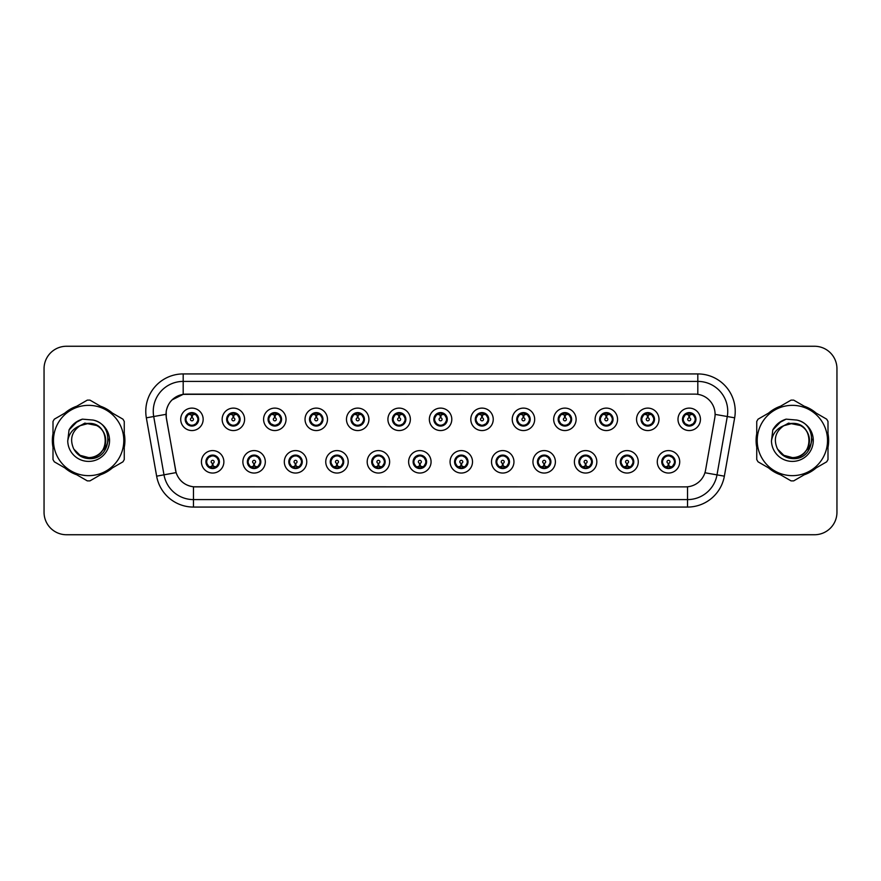 <?xml version="1.0" encoding="UTF-8"?>
<svg xmlns="http://www.w3.org/2000/svg" width="881" height="881" viewBox="0 0 881 881"><rect width="100%" height="100%" fill="white"/><g stroke="black" fill="none" stroke-linecap="round" stroke-linejoin="round"><path stroke-width="1.32" d="M265.313 461.82A11.222 11.222 0 0 1 254.091 473.042A11.222 11.222 0 0 1 242.87 461.82A11.222 11.222 0 0 1 254.091 450.598A11.222 11.222 0 0 1 265.313 461.82M247.363 461.82A6.729 6.729 0 0 0 254.091 468.549A6.729 6.729 0 0 0 260.831 461.82A6.729 6.729 0 0 0 254.091 455.092A6.729 6.729 0 0 0 247.363 461.82L249.973 466.159A5.98 5.98 0 0 1 249.973 457.481L247.429 461.82M306.753 461.82A11.222 11.222 0 0 1 295.531 473.042A11.222 11.222 0 0 1 284.31 461.82A11.222 11.222 0 0 1 295.531 450.598A11.222 11.222 0 0 1 306.753 461.82M288.803 461.82A6.729 6.729 0 0 0 295.531 468.549A6.729 6.729 0 0 0 302.271 461.82A6.729 6.729 0 0 0 295.531 455.092A6.729 6.729 0 0 0 288.803 461.82L291.413 466.159A5.98 5.98 0 0 1 291.413 457.481L288.869 461.82M348.193 461.82A11.222 11.222 0 0 1 336.971 473.042A11.222 11.222 0 0 1 325.75 461.82A11.222 11.222 0 0 1 336.971 450.598A11.222 11.222 0 0 1 348.193 461.82M330.243 461.82A6.729 6.729 0 0 0 336.971 468.549A6.729 6.729 0 0 0 343.711 461.82A6.729 6.729 0 0 0 336.971 455.092A6.729 6.729 0 0 0 330.243 461.82L332.853 466.159A5.98 5.98 0 0 1 332.853 457.481L330.309 461.82M389.633 461.82A11.222 11.222 0 0 1 378.412 473.042A11.222 11.222 0 0 1 367.19 461.82A11.222 11.222 0 0 1 378.412 450.598A11.222 11.222 0 0 1 389.633 461.82M371.683 461.82A6.729 6.729 0 0 0 378.412 468.549A6.729 6.729 0 0 0 385.151 461.82A6.729 6.729 0 0 0 378.412 455.092A6.729 6.729 0 0 0 371.683 461.82L374.293 466.159A5.98 5.98 0 0 1 374.293 457.481L371.749 461.82M431.073 461.82A11.222 11.222 0 0 1 419.852 473.042A11.222 11.222 0 0 1 408.63 461.82A11.222 11.222 0 0 1 419.852 450.598A11.222 11.222 0 0 1 431.073 461.82M413.123 461.82A6.729 6.729 0 0 0 419.852 468.549A6.729 6.729 0 0 0 426.591 461.82A6.729 6.729 0 0 0 419.852 455.092A6.729 6.729 0 0 0 413.123 461.82L415.733 466.159A5.98 5.98 0 0 1 415.733 457.481L413.189 461.82M472.513 461.82A11.222 11.222 0 0 1 461.292 473.042A11.222 11.222 0 0 1 450.07 461.82A11.222 11.222 0 0 1 461.292 450.598A11.222 11.222 0 0 1 472.513 461.82M454.563 461.82A6.729 6.729 0 0 0 461.292 468.549A6.729 6.729 0 0 0 468.031 461.82A6.729 6.729 0 0 0 461.292 455.092A6.729 6.729 0 0 0 454.563 461.82L457.173 466.159A5.98 5.98 0 0 1 457.173 457.481L454.629 461.82M513.953 461.82A11.222 11.222 0 0 1 502.732 473.042A11.222 11.222 0 0 1 491.51 461.82A11.222 11.222 0 0 1 502.732 450.598A11.222 11.222 0 0 1 513.953 461.82M496.003 461.82A6.729 6.729 0 0 0 502.732 468.549A6.729 6.729 0 0 0 509.471 461.82A6.729 6.729 0 0 0 502.732 455.092A6.729 6.729 0 0 0 496.003 461.82L498.613 466.159A5.98 5.98 0 0 1 498.613 457.481L496.069 461.82M555.393 461.82A11.222 11.222 0 0 1 544.172 473.042A11.222 11.222 0 0 1 532.95 461.82A11.222 11.222 0 0 1 544.172 450.598A11.222 11.222 0 0 1 555.393 461.82M537.443 461.82A6.729 6.729 0 0 0 544.172 468.549A6.729 6.729 0 0 0 550.911 461.82A6.729 6.729 0 0 0 544.172 455.092A6.729 6.729 0 0 0 537.443 461.82L540.053 466.159A5.98 5.98 0 0 1 540.053 457.481L537.509 461.82M596.833 461.82A11.222 11.222 0 0 1 585.612 473.042A11.222 11.222 0 0 1 574.39 461.82A11.222 11.222 0 0 1 585.612 450.598A11.222 11.222 0 0 1 596.833 461.82M578.883 461.82A6.729 6.729 0 0 0 585.612 468.549A6.729 6.729 0 0 0 592.351 461.82A6.729 6.729 0 0 0 585.612 455.092A6.729 6.729 0 0 0 578.883 461.82L581.493 466.159A5.98 5.98 0 0 1 581.493 457.481L578.949 461.82M638.273 461.82A11.222 11.222 0 0 1 627.052 473.042A11.222 11.222 0 0 1 615.841 461.82A11.222 11.222 0 0 1 627.052 450.598A11.222 11.222 0 0 1 638.273 461.82M620.323 461.82A6.729 6.729 0 0 0 627.052 468.549A6.729 6.729 0 0 0 633.791 461.82A6.729 6.729 0 0 0 627.052 455.092A6.729 6.729 0 0 0 620.323 461.82L622.933 466.159A5.98 5.98 0 0 1 622.933 457.481L620.389 461.82M679.714 461.82A11.222 11.222 0 0 1 668.492 473.042A11.222 11.222 0 0 1 657.281 461.82A11.222 11.222 0 0 1 668.492 450.598A11.222 11.222 0 0 1 679.714 461.82M661.763 461.82A6.729 6.729 0 0 0 668.492 468.549A6.729 6.729 0 0 0 675.231 461.82A6.729 6.729 0 0 0 668.492 455.092A6.729 6.729 0 0 0 661.763 461.82L664.373 466.159A5.98 5.98 0 0 1 664.373 457.481L661.829 461.82M223.873 461.82A11.222 11.222 0 0 1 212.651 473.042A11.222 11.222 0 0 1 201.43 461.82A11.222 11.222 0 0 1 212.651 450.598A11.222 11.222 0 0 1 223.873 461.82M205.923 461.82A6.729 6.729 0 0 0 212.651 468.549A6.729 6.729 0 0 0 219.391 461.82A6.729 6.729 0 0 0 212.651 455.092A6.729 6.729 0 0 0 205.923 461.82L208.533 466.159A5.98 5.98 0 0 1 208.533 457.481L205.978 461.82M244.599 419.334A11.222 11.222 0 0 1 233.377 430.556A11.222 11.222 0 0 1 222.155 419.334A11.222 11.222 0 0 1 233.377 408.112A11.222 11.222 0 0 1 244.599 419.334M226.637 419.334A6.729 6.729 0 0 0 233.377 426.063A6.729 6.729 0 0 0 240.106 419.334A6.729 6.729 0 0 0 233.377 412.594A6.729 6.729 0 0 0 226.637 419.334L229.258 423.673A5.98 5.98 0 0 1 229.258 414.984L226.703 419.345M286.039 419.334A11.222 11.222 0 0 1 274.817 430.556A11.222 11.222 0 0 1 263.595 419.334A11.222 11.222 0 0 1 274.817 408.112A11.222 11.222 0 0 1 286.039 419.334M268.077 419.334A6.729 6.729 0 0 0 274.817 426.063A6.729 6.729 0 0 0 281.546 419.334A6.729 6.729 0 0 0 274.817 412.594A6.729 6.729 0 0 0 268.077 419.334L270.698 423.673A5.98 5.98 0 0 1 270.698 414.984L268.143 419.345M327.479 419.334A11.222 11.222 0 0 1 316.257 430.556A11.222 11.222 0 0 1 305.035 419.334A11.222 11.222 0 0 1 316.257 408.112A11.222 11.222 0 0 1 327.479 419.334M309.517 419.334A6.729 6.729 0 0 0 316.257 426.063A6.729 6.729 0 0 0 322.986 419.334A6.729 6.729 0 0 0 316.257 412.594A6.729 6.729 0 0 0 309.517 419.334L312.138 423.673A5.98 5.98 0 0 1 312.138 414.984L309.583 419.345M368.919 419.334A11.222 11.222 0 0 1 357.697 430.556A11.222 11.222 0 0 1 346.475 419.334A11.222 11.222 0 0 1 357.697 408.112A11.222 11.222 0 0 1 368.919 419.334M350.957 419.334A6.729 6.729 0 0 0 357.697 426.063A6.729 6.729 0 0 0 364.426 419.334A6.729 6.729 0 0 0 357.697 412.594A6.729 6.729 0 0 0 350.957 419.334L353.578 423.673A5.98 5.98 0 0 1 353.578 414.984L351.023 419.345M410.359 419.334A11.222 11.222 0 0 1 399.137 430.556A11.222 11.222 0 0 1 387.915 419.334A11.222 11.222 0 0 1 399.137 408.112A11.222 11.222 0 0 1 410.359 419.334M392.397 419.334A6.729 6.729 0 0 0 399.137 426.063A6.729 6.729 0 0 0 405.866 419.334A6.729 6.729 0 0 0 399.137 412.594A6.729 6.729 0 0 0 392.397 419.334L395.018 423.673A5.98 5.98 0 0 1 395.018 414.984L392.463 419.345M451.799 419.334A11.222 11.222 0 0 1 440.577 430.556A11.222 11.222 0 0 1 429.355 419.334A11.222 11.222 0 0 1 440.577 408.112A11.222 11.222 0 0 1 451.799 419.334M433.837 419.334A6.729 6.729 0 0 0 440.577 426.063A6.729 6.729 0 0 0 447.306 419.334A6.729 6.729 0 0 0 440.577 412.594A6.729 6.729 0 0 0 433.837 419.334L436.458 423.673A5.98 5.98 0 0 1 436.458 414.984L433.904 419.345M493.239 419.334A11.222 11.222 0 0 1 482.017 430.556A11.222 11.222 0 0 1 470.795 419.334A11.222 11.222 0 0 1 482.017 408.112A11.222 11.222 0 0 1 493.239 419.334M475.277 419.334A6.729 6.729 0 0 0 482.017 426.063A6.729 6.729 0 0 0 488.746 419.334A6.729 6.729 0 0 0 482.017 412.594A6.729 6.729 0 0 0 475.277 419.334L477.898 423.673A5.98 5.98 0 0 1 477.898 414.984L475.344 419.345M534.679 419.334A11.222 11.222 0 0 1 523.457 430.556A11.222 11.222 0 0 1 512.235 419.334A11.222 11.222 0 0 1 523.457 408.112A11.222 11.222 0 0 1 534.679 419.334M516.729 419.334A6.729 6.729 0 0 0 523.457 426.063A6.729 6.729 0 0 0 530.186 419.334A6.729 6.729 0 0 0 523.457 412.594A6.729 6.729 0 0 0 516.729 419.334L519.338 423.673A5.98 5.98 0 0 1 519.35 414.984L516.784 419.345M576.119 419.334A11.222 11.222 0 0 1 564.897 430.556A11.222 11.222 0 0 1 553.675 419.334A11.222 11.222 0 0 1 564.897 408.112A11.222 11.222 0 0 1 576.119 419.334M558.169 419.334A6.729 6.729 0 0 0 564.897 426.063A6.729 6.729 0 0 0 571.626 419.334A6.729 6.729 0 0 0 564.897 412.594A6.729 6.729 0 0 0 558.169 419.334L560.779 423.673A5.98 5.98 0 0 1 560.79 414.984A5.98 5.98 0 0 0 558.906 419.334M617.559 419.334A11.222 11.222 0 0 1 606.337 430.556A11.222 11.222 0 0 1 595.115 419.334A11.222 11.222 0 0 1 606.337 408.112A11.222 11.222 0 0 1 617.559 419.334M599.609 419.334A6.729 6.729 0 0 0 606.337 426.063A6.729 6.729 0 0 0 613.066 419.334A6.729 6.729 0 0 0 606.337 412.594A6.729 6.729 0 0 0 599.609 419.334L602.219 423.673A5.98 5.98 0 0 1 602.23 414.984L599.664 419.345M658.999 419.334A11.222 11.222 0 0 1 647.777 430.556A11.222 11.222 0 0 1 636.556 419.334A11.222 11.222 0 0 1 647.777 408.112A11.222 11.222 0 0 1 658.999 419.334M641.049 419.334A6.729 6.729 0 0 0 647.777 426.063A6.729 6.729 0 0 0 654.506 419.334A6.729 6.729 0 0 0 647.777 412.594A6.729 6.729 0 0 0 641.049 419.334L643.659 423.673A5.98 5.98 0 0 1 643.67 414.984L641.104 419.345M700.439 419.334A11.222 11.222 0 0 1 689.217 430.556A11.222 11.222 0 0 1 677.996 419.334A11.222 11.222 0 0 1 689.217 408.112A11.222 11.222 0 0 1 700.439 419.334M682.489 419.334A6.729 6.729 0 0 0 689.217 426.063A6.729 6.729 0 0 0 695.946 419.334A6.729 6.729 0 0 0 689.217 412.594A6.729 6.729 0 0 0 682.489 419.334L685.099 423.673A5.98 5.98 0 0 1 685.11 414.984L682.544 419.345M203.159 419.334A11.222 11.222 0 0 1 191.937 430.556A11.222 11.222 0 0 1 180.715 419.334A11.222 11.222 0 0 1 191.937 408.112A11.222 11.222 0 0 1 203.159 419.334M185.197 419.334A6.729 6.729 0 0 0 191.937 426.063A6.729 6.729 0 0 0 198.666 419.334A6.729 6.729 0 0 0 191.937 412.594A6.729 6.729 0 0 0 185.197 419.334L187.818 423.673A5.98 5.98 0 0 1 187.818 414.984L185.263 419.345M166.355 417.825A20.197 20.197 0 0 1 186.243 394.126L694.9 394.126A20.197 20.197 0 0 1 714.788 417.825L705.56 470.19A20.197 20.197 0 0 1 685.671 486.874L195.483 486.874A20.197 20.197 0 0 1 175.594 470.19L166.355 417.825M53.003 433.639A36.275 36.275 0 0 0 53.003 447.361M64.875 467.921A36.275 36.275 0 0 0 76.757 474.782M100.5 474.782A36.275 36.275 0 0 0 112.383 467.921M124.254 447.361A36.275 36.275 0 0 0 124.254 433.639M756.746 433.639A36.275 36.275 0 0 0 756.746 447.361M768.617 467.921A36.275 36.275 0 0 0 780.5 474.782M804.243 474.782A36.275 36.275 0 0 0 816.125 467.921M827.997 447.361A36.275 36.275 0 0 0 827.997 433.639M685.594 486.874L193.468 486.786C184.889 485.563 179.107 480.883 176.134 472.734L166.289 417.825L166.201 411.328C168.139 401.967 173.799 396.307 183.182 394.347L694.823 394.126M172.004 399.93L183.182 394.347L183.182 381.407L697.818 381.407A29.921 29.921 0 0 1 727.288 416.526L717.002 474.87A29.921 29.921 0 0 1 687.532 499.593L193.468 499.593A29.921 29.921 0 0 1 163.998 474.87L153.712 416.526A29.921 29.921 0 0 1 183.182 381.407L183.182 373.929L697.818 373.929L697.818 394.336M195.406 486.874L193.468 486.786L193.468 507.071A37.398 37.398 0 0 1 156.642 476.169L146.345 417.825A37.398 37.398 0 0 1 183.182 373.929M156.642 476.169L176.101 472.601M175.638 470.817L175.517 470.19M165.98 414.356L153.712 416.526A29.921 29.921 0 0 1 153.261 411.328M112.383 413.079A36.275 36.275 0 0 0 100.5 406.218M76.757 406.218A36.275 36.275 0 0 0 64.875 413.079M816.125 413.079A36.275 36.275 0 0 0 804.243 406.218M780.5 406.218A36.275 36.275 0 0 0 768.617 413.079M836.95 368.687A22.443 22.443 0 0 0 814.507 346.255L66.493 346.255A22.443 22.443 0 0 0 44.05 368.687L44.05 512.313A22.443 22.443 0 0 0 66.493 534.745L814.507 534.745A22.443 22.443 0 0 0 836.95 512.313L836.95 368.687L836.95 512.313M44.05 368.687L44.05 512.313M814.507 346.255L66.493 346.255M66.493 534.745L814.507 534.745M191.243 414.764L191.871 417.836A1.498 1.498 180 0 0 190.439 419.367A1.498 1.498 180 0 0 191.937 420.832A1.498 1.498 180 0 0 193.424 419.367A1.498 1.498 180 0 0 192.003 417.836L192.62 414.764M195.186 414.312L192.124 414.995M197.917 419.334A5.98 5.98 0 0 1 196.056 423.673L198.599 419.334L196.056 414.995A5.98 5.98 0 0 1 197.917 419.334M193.457 413.541A5.98 5.98 0 0 1 193.501 413.552L193.809 412.87M189.437 413.894L191.651 412.793M192.19 413.354L194.426 413.894M193.093 412.704L192.565 413.376L196.056 414.995C198.511 417.891 198.511 420.777 196.056 423.673L193.501 425.105L193.809 425.798M193.093 425.964L192.774 425.259L193.501 425.105M192.774 425.259L192.895 425.997L192.774 425.259M194.437 424.763C192.554 425.38 190.88 425.38 189.437 424.763M190.781 425.964L191.298 425.281L190.054 425.798M190.781 412.704L191.089 413.409L187.818 414.995C185.351 417.88 185.351 420.777 187.818 423.673L190.362 425.105M191.089 413.409L190.968 412.671L191.089 413.409M191.739 414.995L188.677 414.312M213.345 466.39L212.717 463.307A1.498 1.498 -0 0 0 214.149 461.787A1.498 1.498 -0 0 0 212.651 460.323A1.498 1.498 -0 0 0 211.165 461.787A1.498 1.498 -0 0 0 212.585 463.307L211.969 466.39M209.403 466.842L212.464 466.148M213.808 468.45L213.499 467.745L216.77 466.159C219.237 463.274 219.237 460.378 216.77 457.481A5.98 5.98 0 0 1 216.77 466.17L219.325 461.809L216.77 457.481L214.226 456.05L214.535 455.356M211.132 467.602A5.98 5.98 0 0 1 211.077 467.591L210.768 468.285M215.151 467.26L212.938 468.351M212.398 467.8L210.163 467.26M211.495 468.45L212.024 467.767M211.495 455.191L211.814 455.895L208.533 457.481C206.077 460.367 206.077 463.263 208.533 466.159L212.013 467.767M212.013 455.873L211.693 455.158L212.024 455.862M210.152 456.38C212.035 455.774 213.709 455.774 215.151 456.38M213.808 455.191L213.29 455.873L213.62 455.158M214.226 456.05L213.29 455.873L213.609 455.158M213.609 468.483L213.499 467.745L213.62 468.483M212.839 466.148L215.9 466.842M232.683 414.764L233.311 417.836A1.498 1.498 180 0 0 231.879 419.367A1.498 1.498 180 0 0 233.377 420.832A1.498 1.498 180 0 0 234.864 419.367A1.498 1.498 180 0 0 233.443 417.836L234.06 414.764M236.626 414.312L233.564 414.995M239.357 419.334A5.98 5.98 0 0 1 237.496 423.673L240.039 419.334L237.496 414.995A5.98 5.98 0 0 1 239.357 419.334M234.897 413.541A5.98 5.98 0 0 1 234.941 413.552L235.249 412.87M230.877 413.894L233.091 412.793M233.63 413.354L235.866 413.894M234.533 412.704L234.005 413.376L237.496 414.995C239.951 417.891 239.951 420.777 237.496 423.673L234.941 425.105L235.249 425.798M234.533 425.964L234.214 425.259L234.941 425.105M234.214 425.259L234.335 425.997L234.214 425.259M235.877 424.763C233.994 425.38 232.32 425.38 230.877 424.763M232.221 425.964L232.738 425.281L231.494 425.798M232.221 412.704L232.529 413.409L229.258 414.995C226.791 417.88 226.791 420.777 229.258 423.673L231.802 425.105M232.529 413.409L232.408 412.671L232.529 413.409M233.179 414.995A4.339 4.339 0 0 1 233.19 414.995L230.117 414.312M274.123 414.764L274.751 417.836A1.498 1.498 180 0 0 273.319 419.367A1.498 1.498 180 0 0 274.817 420.832A1.498 1.498 180 0 0 276.304 419.367A1.498 1.498 180 0 0 274.883 417.836L275.5 414.764M278.066 414.312L275.015 414.852A4.493 4.493 0 0 0 275.004 414.852L275.004 414.995M280.797 419.334A5.98 5.98 0 0 1 278.936 423.673L281.48 419.334L278.936 414.995A5.98 5.98 0 0 1 280.797 419.334M276.337 413.541A5.98 5.98 0 0 1 276.381 413.552L276.689 412.87M272.317 413.894L274.531 412.793M275.07 413.354L277.306 413.894M275.973 412.704L275.445 413.376M275.973 425.964L275.654 425.259L278.936 423.673C281.391 420.777 281.391 417.891 278.936 414.995L275.456 413.376M275.456 425.281L275.775 425.997L275.445 425.281M277.317 424.763C275.434 425.38 273.76 425.38 272.317 424.763M273.661 425.964L274.178 425.281L273.848 425.997M273.661 412.704L273.969 413.409L270.698 414.995C268.231 417.88 268.231 420.777 270.698 423.673L274.178 425.281L273.859 425.997M273.859 412.671L273.969 413.409L273.848 412.671M274.63 414.995L271.557 414.312M315.563 414.764L316.191 417.836A1.498 1.498 180 0 0 314.759 419.367A1.498 1.498 180 0 0 316.257 420.832A1.498 1.498 180 0 0 317.744 419.367A1.498 1.498 180 0 0 316.323 417.836L316.94 414.764M319.506 414.312L316.444 414.995M322.237 419.334A5.98 5.98 0 0 1 320.376 423.673L322.92 419.334L320.376 414.995A5.98 5.98 0 0 1 322.237 419.334M317.777 413.541A5.98 5.98 0 0 1 317.821 413.552L318.129 412.87M313.757 413.894L315.971 412.793M316.51 413.354L318.746 413.894M317.413 412.704L316.885 413.376L320.376 414.995C322.831 417.891 322.831 420.777 320.376 423.673L317.821 425.105L318.129 425.798M317.413 425.964L317.094 425.259L317.821 425.105M317.094 425.259L317.215 425.997L317.094 425.259M318.757 424.763C316.874 425.38 315.2 425.38 313.757 424.763M315.101 425.964L315.618 425.281L314.374 425.798M315.101 412.704L315.409 413.409L312.138 414.995C309.671 417.88 309.671 420.777 312.138 423.673L314.682 425.105M315.409 413.409L315.288 412.671L315.409 413.409M316.07 414.995L312.997 414.312M357.003 414.764L357.631 417.836A1.498 1.498 180 0 0 356.199 419.367A1.498 1.498 180 0 0 357.697 420.832A1.498 1.498 180 0 0 359.184 419.367A1.498 1.498 180 0 0 357.763 417.836L358.38 414.764M360.946 414.312L357.884 414.995M363.677 419.334A5.98 5.98 0 0 1 361.816 423.673L364.36 419.334L361.816 414.995A5.98 5.98 0 0 1 363.677 419.334M359.217 413.541A5.98 5.98 0 0 1 359.261 413.552L359.569 412.87M355.197 413.894L357.411 412.793M357.95 413.354L360.186 413.894M358.853 412.704L358.325 413.376L361.816 414.995C364.271 417.891 364.271 420.777 361.816 423.673L359.261 425.105L359.569 425.798M358.853 425.964L358.534 425.259L359.261 425.105M358.534 425.259L358.655 425.997L358.534 425.259M360.197 424.763C358.314 425.38 356.64 425.38 355.197 424.763M356.541 425.964L357.058 425.281L355.814 425.798M356.541 412.704L356.849 413.409L353.578 414.995C351.112 417.88 351.112 420.777 353.578 423.673L356.122 425.105M356.849 413.409L356.728 412.671L356.849 413.409M357.51 414.995L354.437 414.312M254.785 466.39L254.157 463.307A1.498 1.498 -0 0 0 255.589 461.787A1.498 1.498 -0 0 0 254.091 460.323A1.498 1.498 -0 0 0 252.605 461.787A1.498 1.498 -0 0 0 254.025 463.307L253.409 466.39M250.843 466.842L253.904 466.148M255.248 468.45L254.939 467.745L258.21 466.159C260.677 463.274 260.677 460.378 258.21 457.481A5.98 5.98 0 0 1 258.21 466.17L260.765 461.809L258.21 457.481L255.666 456.05L255.975 455.356M252.572 467.602A5.98 5.98 0 0 1 252.517 467.591L252.208 468.285M256.591 467.26L254.378 468.351M253.838 467.8L251.603 467.26M252.935 468.45L253.464 467.767L249.973 466.159C247.517 463.263 247.517 460.367 249.973 457.481L252.517 456.05L252.208 455.356M252.935 455.191L253.254 455.895L252.517 456.05M253.254 455.895L253.133 455.158L253.254 455.895M251.592 456.38C253.475 455.774 255.149 455.774 256.591 456.38M255.248 455.191L254.73 455.873L255.061 455.158L254.73 455.862L255.666 456.05M254.939 467.745L255.061 468.483L254.939 467.745M254.279 466.148L257.34 466.842M296.225 466.39L295.598 463.307A1.498 1.498 -0 0 0 297.029 461.787A1.498 1.498 -0 0 0 295.531 460.323A1.498 1.498 -0 0 0 294.045 461.787A1.498 1.498 -0 0 0 295.465 463.307L294.849 466.39M292.283 466.842L295.344 466.148M296.688 468.45L296.379 467.745L299.65 466.159C302.117 463.274 302.117 460.378 299.65 457.481A5.98 5.98 0 0 1 299.65 466.17L302.205 461.809L299.65 457.481L297.106 456.05L297.415 455.356M294.012 467.602A5.98 5.98 0 0 1 293.957 467.591L293.648 468.285M298.031 467.26L295.818 468.351M295.278 467.8L293.043 467.26M294.375 468.45L294.904 467.767L291.413 466.159C288.957 463.263 288.957 460.367 291.413 457.481L293.957 456.05L293.648 455.356M294.375 455.191L294.695 455.895L293.957 456.05M294.695 455.895L294.573 455.158L294.695 455.895M293.032 456.38C294.915 455.774 296.589 455.774 298.031 456.38M296.688 455.191L296.17 455.873L296.501 455.158L296.17 455.862L297.106 456.05M296.379 467.745L296.501 468.483L296.379 467.745M295.719 466.148L298.791 466.842M337.665 466.39L337.038 463.307A1.498 1.498 -0 0 0 338.469 461.787A1.498 1.498 -0 0 0 336.971 460.323A1.498 1.498 -0 0 0 335.485 461.787A1.498 1.498 -0 0 0 336.905 463.307L336.289 466.39M333.723 466.842L336.784 466.148M338.128 468.45L337.819 467.745L341.09 466.159C343.557 463.274 343.557 460.378 341.09 457.481A5.98 5.98 0 0 1 341.09 466.17L343.645 461.809L341.09 457.481L338.546 456.05L338.855 455.356M335.452 467.602A5.98 5.98 0 0 1 335.408 467.591L335.099 468.285M339.471 467.26L337.258 468.351M336.718 467.8L334.483 467.26M335.815 468.45L336.344 467.767L332.853 466.159C330.397 463.263 330.397 460.367 332.853 457.481L335.408 456.05L335.099 455.356M335.815 455.191L336.135 455.895L335.408 456.05M336.135 455.895L336.013 455.158L336.135 455.895M334.472 456.38C336.355 455.774 338.029 455.774 339.471 456.38M338.128 455.191L337.61 455.873L337.941 455.158L337.61 455.862L338.546 456.05M337.819 467.745L337.941 468.483L337.819 467.745M337.159 466.148L340.231 466.842M124.254 444.982A35.901 35.901 0 0 0 124.254 436.018M110.323 411.89A35.901 35.901 0 0 0 102.559 407.407M74.698 407.407A35.901 35.901 0 0 0 66.945 411.89M53.003 436.018A35.901 35.901 0 0 0 53.003 444.982M108.253 439.09L108.066 440.5C107.273 444.938 105.114 448.561 101.59 451.369M96.954 425.567L84.829 423.122L74.037 429.212M66.945 469.11A35.901 35.901 0 0 0 74.698 473.593M102.559 473.593A35.901 35.901 0 0 0 110.323 469.11M827.997 444.982A35.901 35.901 0 0 0 827.997 436.018M814.055 411.89A35.901 35.901 0 0 0 806.302 407.407M778.441 407.407A35.901 35.901 0 0 0 770.677 411.89M756.746 436.018A35.901 35.901 0 0 0 756.746 444.982M811.985 439.09L811.797 440.5C811.016 444.938 808.857 448.561 805.322 451.369M800.697 425.567L788.561 423.122L777.769 429.212M770.677 469.11A35.901 35.901 0 0 0 778.441 473.593M806.302 473.593A35.901 35.901 0 0 0 814.055 469.11M105.72 439.883A17.102 17.102 0 0 0 80.072 425.699C71.691 431.657 69.566 439.355 73.674 448.781L73.905 449.189A17.102 17.102 0 0 0 88.629 457.602C110.687 458.671 110.687 422.329 88.629 423.398L80.072 425.699L88.629 423.398C110.687 422.329 110.687 458.671 88.629 457.602A17.102 17.102 0 0 0 105.731 440.5C104.718 430.115 99.013 424.411 88.629 423.398C110.687 422.329 110.687 458.671 88.629 457.602C110.687 458.671 110.687 422.329 88.629 423.398C110.687 422.329 110.687 458.671 88.629 457.602C110.687 458.671 110.687 422.329 88.629 423.398C110.687 422.329 110.687 458.671 88.629 457.602L80.083 455.312L73.905 449.189L80.083 455.312L88.629 457.602L80.083 455.312L73.905 449.189L80.083 455.312L88.629 457.602L80.083 455.312L73.905 449.189L80.083 455.312L88.629 457.602L80.083 455.312L73.905 449.189C77.176 454.959 82.087 458.098 88.629 458.594C111.502 460.51 115.07 424.069 93.023 420.061L82.418 419.147C76.504 420.964 72.055 424.565 69.048 429.95L67.738 440.952A20.902 20.902 0 0 0 88.629 461.402A20.902 20.902 0 0 0 93.023 420.061M88.629 475.652A35.152 35.152 0 0 0 123.792 440.5A35.152 35.152 0 0 0 88.629 405.348A35.152 35.152 0 0 0 53.477 440.5A35.152 35.152 0 0 0 88.629 475.652M88.629 480.894A40.394 40.394 0 0 0 89.95 480.872L122.933 461.831A40.394 40.394 0 0 0 124.254 459.541L124.254 421.459A40.394 40.394 0 0 0 122.933 419.169L89.95 400.128A40.394 40.394 0 0 0 87.307 400.128L54.336 419.169A40.394 40.394 0 0 0 53.003 421.459L53.003 459.541A40.394 40.394 0 0 0 54.336 461.831L87.307 480.872A40.394 40.394 0 0 0 88.629 480.894M67.738 440.952C68.949 433.584 73.057 428.496 80.072 425.699M82.285 419.18L77.506 421.239L69.048 429.95L77.506 421.239L82.285 419.18L77.506 421.239L69.07 429.906L77.506 421.239L82.285 419.18L77.506 421.239L69.07 429.906L77.506 421.239L82.285 419.18L77.506 421.239L69.048 429.95L77.506 421.239L82.418 419.147L74.731 423.144M809.452 439.883A17.102 17.102 0 0 0 783.815 425.699C775.434 431.657 773.298 439.355 777.405 448.781L777.637 449.189A17.102 17.102 0 0 0 792.371 457.602C814.429 458.671 814.429 422.329 792.371 423.398L783.815 425.699L792.371 423.398C814.429 422.329 814.429 458.671 792.371 457.602A17.102 17.102 0 0 0 809.463 440.5C808.45 430.115 802.756 424.411 792.371 423.398C814.429 422.329 814.429 458.671 792.371 457.602C814.429 458.671 814.429 422.329 792.371 423.398C814.429 422.329 814.429 458.671 792.371 457.602C814.429 458.671 814.429 422.329 792.371 423.398C814.429 422.329 814.429 458.671 792.371 457.602L783.815 455.312L777.637 449.189L783.815 455.312L792.371 457.602L783.815 455.312L777.637 449.189L783.815 455.312L792.371 457.602L783.815 455.312L777.637 449.189L783.815 455.312L792.371 457.602L783.815 455.312L777.637 449.189C780.907 454.959 785.819 458.098 792.371 458.594C815.233 460.51 818.801 424.069 796.754 420.061L786.149 419.147C780.247 420.964 775.787 424.565 772.791 429.95L771.47 440.952A20.902 20.902 0 0 0 792.371 461.402A20.902 20.902 0 0 0 796.754 420.061M792.371 475.652A35.152 35.152 0 0 0 827.523 440.5A35.152 35.152 0 0 0 792.371 405.348A35.152 35.152 0 0 0 757.208 440.5A35.152 35.152 0 0 0 792.371 475.652M792.371 480.894A40.394 40.394 0 0 0 793.693 480.872L826.664 461.831A40.394 40.394 0 0 0 827.997 459.541L827.997 421.459A40.394 40.394 0 0 0 826.664 419.169L793.693 400.128A40.394 40.394 0 0 0 791.05 400.128L758.067 419.169A40.394 40.394 0 0 0 756.746 421.459L756.746 459.541A40.394 40.394 0 0 0 758.067 461.831L791.05 480.872A40.394 40.394 0 0 0 792.371 480.894M771.47 440.952C772.681 433.584 776.8 428.496 783.815 425.699M786.028 419.18L781.249 421.239L772.791 429.95L781.249 421.239L786.028 419.18L781.249 421.239L772.813 429.906L781.249 421.239L786.028 419.18L781.249 421.239L772.813 429.906L781.249 421.239L786.028 419.18L781.249 421.239L772.791 429.95L781.249 421.239L786.149 419.147L778.463 423.144M398.443 414.764L399.071 417.836A1.498 1.498 180 0 0 397.639 419.367A1.498 1.498 180 0 0 399.137 420.832A1.498 1.498 180 0 0 400.624 419.367A1.498 1.498 180 0 0 399.203 417.836L399.82 414.764M402.386 414.312L399.324 414.995M405.117 419.334A5.98 5.98 0 0 1 403.256 423.673L405.8 419.334L403.256 414.995A5.98 5.98 0 0 1 405.117 419.334M400.657 413.541A5.98 5.98 0 0 1 400.712 413.552L401.02 412.87M396.637 413.894L398.851 412.793M399.39 413.354L401.626 413.894M400.293 412.704L399.765 413.376L403.256 414.995C405.712 417.891 405.712 420.777 403.256 423.673L400.712 425.105L401.02 425.798M400.293 425.964L399.974 425.259L400.712 425.105M399.974 425.259L400.095 425.997L399.974 425.259M401.637 424.763C399.754 425.38 398.08 425.38 396.637 424.763M397.981 425.964L398.498 425.281L397.254 425.798M397.981 412.704L398.289 413.409L395.018 414.995C392.552 417.88 392.552 420.777 395.018 423.673L397.562 425.105M398.289 413.409L398.168 412.671L398.289 413.409M398.95 414.995L395.877 414.312M439.883 414.764L440.511 417.836A1.498 1.498 180 0 0 439.079 419.367A1.498 1.498 180 0 0 440.577 420.832A1.498 1.498 180 0 0 442.064 419.367A1.498 1.498 180 0 0 440.643 417.836L441.26 414.764M443.826 414.312L440.764 414.995M446.557 419.334A5.98 5.98 0 0 1 444.696 423.673L447.24 419.334L444.696 414.995A5.98 5.98 0 0 1 446.557 419.334M442.097 413.541A5.98 5.98 0 0 1 442.152 413.552L442.46 412.87M438.077 413.894L440.291 412.793M440.83 413.354L443.066 413.894M441.733 412.704L441.205 413.376L444.696 414.995C447.152 417.891 447.152 420.777 444.696 423.673L442.152 425.105L442.46 425.798M441.733 425.964L441.414 425.259L442.152 425.105M441.414 425.259L441.535 425.997L441.414 425.259M443.077 424.763C441.194 425.38 439.52 425.38 438.077 424.763M439.421 425.964L439.938 425.281L438.694 425.798M439.421 412.704L439.729 413.409L436.458 414.995C433.992 417.88 433.992 420.777 436.458 423.673L439.002 425.105M439.729 413.409L439.608 412.671L439.729 413.409M440.39 414.995L437.328 414.312M481.323 414.764L481.951 417.836A1.498 1.498 180 0 0 480.519 419.367A1.498 1.498 180 0 0 482.017 420.832A1.498 1.498 180 0 0 483.504 419.367A1.498 1.498 180 0 0 482.083 417.836L482.7 414.764M485.266 414.312L482.204 414.995M487.997 419.334A5.98 5.98 0 0 1 486.136 423.673L488.691 419.334L486.136 414.995A5.98 5.98 0 0 1 487.997 419.334M483.537 413.541A5.98 5.98 0 0 1 483.592 413.552L483.9 412.87M479.517 413.894L481.731 412.793M482.27 413.354L484.506 413.894M483.173 412.704L482.645 413.376M483.173 425.964L482.854 425.259L486.136 423.673C488.592 420.777 488.592 417.891 486.136 414.995L482.656 413.376M482.656 425.281L482.975 425.997L482.645 425.281M484.517 424.763C482.634 425.38 480.96 425.38 479.517 424.763M480.861 425.964L481.378 425.281L481.048 425.997M480.861 412.704L481.169 413.409L477.898 414.995C475.432 417.88 475.432 420.777 477.898 423.673L481.378 425.281L481.059 425.997M481.059 412.671L481.169 413.409L481.048 412.671M481.83 414.995L478.768 414.312M379.105 466.39L378.478 463.307A1.498 1.498 -0 0 0 379.909 461.787A1.498 1.498 -0 0 0 378.412 460.323A1.498 1.498 -0 0 0 376.925 461.787A1.498 1.498 -0 0 0 378.345 463.307L377.729 466.39M375.163 466.842L378.224 466.148M379.568 468.45L379.259 467.745L382.53 466.159C384.997 463.274 384.997 460.378 382.53 457.481A5.98 5.98 0 0 1 382.53 466.17L385.085 461.809L382.53 457.481L379.986 456.05L380.295 455.356M376.892 467.602A5.98 5.98 0 0 1 376.848 467.591L376.539 468.285M380.911 467.26L378.698 468.351M378.158 467.8L375.923 467.26M377.255 468.45L377.784 467.767L374.293 466.159C371.837 463.263 371.837 460.367 374.293 457.481L376.848 456.05L376.539 455.356M377.255 455.191L377.575 455.895L376.848 456.05M377.575 455.895L377.453 455.158L377.575 455.895M375.912 456.38C377.795 455.774 379.469 455.774 380.911 456.38M379.568 455.191L379.05 455.873L379.381 455.158L379.05 455.862L379.986 456.05M379.259 467.745L379.381 468.483L379.259 467.745M378.599 466.148L381.671 466.842M420.545 466.39L419.918 463.307A1.498 1.498 -0 0 0 421.349 461.787A1.498 1.498 -0 0 0 419.852 460.323A1.498 1.498 -0 0 0 418.365 461.787A1.498 1.498 -0 0 0 419.785 463.307L419.169 466.39M416.603 466.842L419.653 466.302A4.493 4.493 0 0 0 419.664 466.302L419.664 466.148M421.008 468.45L420.7 467.745L423.97 466.159C426.437 463.274 426.437 460.378 423.97 457.481A5.98 5.98 0 0 1 423.97 466.17L426.525 461.809L423.97 457.481L421.426 456.05L421.735 455.356M418.695 468.45L419.015 467.745L418.288 467.591A5.98 5.98 0 0 1 418.288 467.591L417.979 468.285M422.351 467.26L420.138 468.351M419.598 467.8L417.363 467.26M419.213 467.767L418.893 468.483L419.224 467.767M418.695 455.191L419.015 455.895L415.733 457.481C413.277 460.367 413.277 463.263 415.733 466.159L418.288 467.591M419.213 455.873L418.893 455.158L419.224 455.862M417.352 456.38C419.235 455.774 420.909 455.774 422.351 456.38M421.008 455.191L420.49 455.873L420.821 455.158M421.426 456.05L420.49 455.873L420.81 455.158M420.81 468.483L420.7 467.745L420.821 468.483M420.039 466.148L423.111 466.842M461.985 466.39L461.358 463.307A1.498 1.498 -0 0 0 462.789 461.787A1.498 1.498 -0 0 0 461.292 460.323A1.498 1.498 -0 0 0 459.805 461.787A1.498 1.498 -0 0 0 461.226 463.307L460.609 466.39M458.043 466.842L461.104 466.148M462.448 468.45L462.14 467.745L465.41 466.159C467.877 463.274 467.877 460.378 465.41 457.481A5.98 5.98 0 0 1 465.41 466.17L467.965 461.809L465.41 457.481L462.866 456.05L463.175 455.356M459.772 467.602A5.98 5.98 0 0 1 459.728 467.591L459.419 468.285M463.791 467.26L461.578 468.351M461.038 467.8L458.803 467.26M460.135 468.45L460.664 467.767L457.173 466.159C454.717 463.263 454.717 460.367 457.173 457.481L459.728 456.05L459.419 455.356M460.135 455.191L460.455 455.895L459.728 456.05M460.455 455.895L460.334 455.158L460.455 455.895M458.792 456.38C460.675 455.774 462.349 455.774 463.791 456.38M462.448 455.191L461.93 455.873L462.261 455.158L461.93 455.862L462.866 456.05M462.14 467.745L462.261 468.483L462.14 467.745M461.49 466.148A4.339 4.339 0 0 1 461.479 466.148L464.551 466.842M522.763 414.764L523.391 417.836A1.498 1.498 180 0 0 521.959 419.367A1.498 1.498 180 0 0 523.457 420.832A1.498 1.498 180 0 0 524.944 419.367A1.498 1.498 180 0 0 523.523 417.836L524.14 414.764M526.706 414.312L523.644 414.995M529.437 419.334A5.98 5.98 0 0 1 527.576 423.673L530.131 419.334L527.576 414.995A5.98 5.98 0 0 1 529.437 419.334M524.977 413.541A5.98 5.98 0 0 1 525.032 413.552L525.34 412.87M520.957 413.894L523.171 412.793M523.721 413.354L525.946 413.894M524.613 412.704L524.085 413.376L527.576 414.995C530.032 417.891 530.032 420.777 527.576 423.673L525.032 425.105L525.34 425.798M524.613 425.964L524.294 425.259L525.032 425.105M524.294 425.259L524.415 425.997L524.294 425.259M525.957 424.763C524.074 425.38 522.4 425.38 520.957 424.763M522.301 425.964L522.818 425.281L521.574 425.798M522.301 412.704L522.609 413.409L519.338 414.995C516.872 417.88 516.872 420.777 519.338 423.673L521.882 425.105M522.609 413.409L522.488 412.671L522.609 413.409M523.27 414.995L520.208 414.312M564.203 414.764L564.831 417.836A1.498 1.498 180 0 0 563.4 419.367A1.498 1.498 180 0 0 564.897 420.832A1.498 1.498 180 0 0 566.384 419.367A1.498 1.498 180 0 0 564.963 417.836L565.58 414.764M568.146 414.312L565.084 414.995M570.877 419.334A5.98 5.98 0 0 1 569.016 423.673L571.571 419.334L569.016 414.995A5.98 5.98 0 0 1 570.877 419.334M566.417 413.541A5.98 5.98 0 0 1 566.472 413.552L566.78 412.87M562.397 413.894L564.611 412.793M565.162 413.354L567.386 413.894M566.054 412.704L565.525 413.376L569.016 414.995C571.472 417.891 571.472 420.777 569.016 423.673L566.472 425.105L566.78 425.798M566.054 425.964L565.734 425.259L566.472 425.105M565.734 425.259L565.855 425.997L565.734 425.259M567.397 424.763C565.514 425.38 563.84 425.38 562.397 424.763M563.741 425.964L564.258 425.281L563.014 425.798M563.741 412.704L564.049 413.409L560.779 414.995C558.312 417.88 558.312 420.777 560.779 423.673L563.322 425.105M564.049 413.409L563.928 412.671L564.049 413.409M560.779 414.995L558.224 419.345M564.71 414.995L561.649 414.312M605.643 414.764L606.271 417.836A1.498 1.498 180 0 0 604.84 419.367A1.498 1.498 180 0 0 606.337 420.832A1.498 1.498 180 0 0 607.824 419.367A1.498 1.498 180 0 0 606.403 417.836L607.02 414.764M609.586 414.312L606.524 414.995M612.317 419.334A5.98 5.98 0 0 1 610.456 423.673L613.011 419.334L610.456 414.995A5.98 5.98 0 0 1 612.317 419.334M607.857 413.541A5.98 5.98 0 0 1 607.912 413.552L608.22 412.87M603.837 413.894L606.051 412.793M606.602 413.354L608.826 413.894M607.494 412.704L606.965 413.376L610.456 414.995C612.912 417.891 612.912 420.777 610.456 423.673L607.912 425.105L608.22 425.798M607.494 425.964L607.174 425.259L607.912 425.105M607.174 425.259L607.295 425.997L607.174 425.259M608.837 424.763C606.954 425.38 605.28 425.38 603.837 424.763M605.181 425.964L605.699 425.281L604.454 425.798M605.181 412.704L605.489 413.409L602.219 414.995C599.752 417.88 599.752 420.777 602.219 423.673L604.762 425.105M605.489 413.409L605.368 412.671L605.489 413.409M606.15 414.995L603.089 414.312M647.083 414.764L647.711 417.836A1.498 1.498 180 0 0 646.28 419.367A1.498 1.498 180 0 0 647.777 420.832A1.498 1.498 180 0 0 649.275 419.367A1.498 1.498 180 0 0 647.843 417.836L648.46 414.764M651.026 414.312L647.964 414.995M653.757 419.334A5.98 5.98 0 0 1 651.896 423.673L654.451 419.334L651.896 414.995A5.98 5.98 0 0 1 653.757 419.334M649.297 413.541A5.98 5.98 0 0 1 649.352 413.552L649.66 412.87M645.277 413.894L647.491 412.793M648.042 413.354L650.266 413.894M648.934 412.704L648.405 413.376L651.896 414.995C654.352 417.891 654.352 420.777 651.896 423.673L649.352 425.105L649.66 425.798M648.934 425.964L648.614 425.259L649.352 425.105M648.614 425.259L648.735 425.997L648.614 425.259M650.277 424.763C648.394 425.38 646.72 425.38 645.277 424.763M646.621 425.964L647.139 425.281L645.894 425.798M646.621 412.704L646.929 413.409L643.659 414.995C641.192 417.88 641.192 420.777 643.659 423.673L646.202 425.105M646.929 413.409L646.808 412.671L646.929 413.409M647.59 414.995L644.529 414.312M688.524 414.764L689.151 417.836A1.498 1.498 180 0 0 687.72 419.367A1.498 1.498 180 0 0 689.217 420.832A1.498 1.498 180 0 0 690.715 419.367A1.498 1.498 180 0 0 689.283 417.836L689.9 414.764M692.466 414.312L689.405 414.995M695.197 419.334A5.98 5.98 0 0 1 693.336 423.673L695.891 419.334L693.336 414.995A5.98 5.98 0 0 1 695.197 419.334M690.748 413.541A5.98 5.98 0 0 1 690.792 413.552L691.1 412.87M686.717 413.894L688.931 412.793M689.482 413.354L691.706 413.894M690.374 412.704L689.856 413.376L690.186 412.671M690.374 425.964L690.054 425.259L693.336 423.673C695.792 420.777 695.792 417.891 693.336 414.995L689.856 413.376M689.856 425.281L690.186 425.997M691.717 424.763C689.834 425.38 688.171 425.38 686.717 424.763M688.061 425.964L688.579 425.281L688.248 425.997M688.061 412.704L688.369 413.409L685.099 414.995C682.632 417.88 682.632 420.777 685.099 423.673L688.579 425.281L688.259 425.997M688.259 412.671L688.369 413.409L688.248 412.671M689.03 414.995L685.969 414.312M503.425 466.39L502.798 463.307A1.498 1.498 -0 0 0 504.229 461.787A1.498 1.498 -0 0 0 502.732 460.323A1.498 1.498 -0 0 0 501.245 461.787A1.498 1.498 -0 0 0 502.666 463.307L502.049 466.39M499.483 466.842L502.544 466.148M503.888 468.45L503.58 467.745L506.85 466.159C509.317 463.274 509.317 460.378 506.85 457.481A5.98 5.98 0 0 1 506.85 466.17L509.405 461.809L506.85 457.481L504.306 456.05L504.615 455.356M501.212 467.602A5.98 5.98 0 0 1 501.168 467.591L500.86 468.285M505.231 467.26L503.018 468.351M502.478 467.8L500.243 467.26M501.575 468.45L502.104 467.767L498.613 466.159C496.157 463.263 496.157 460.367 498.613 457.481L501.168 456.05L500.86 455.356M501.575 455.191L501.895 455.895L501.168 456.05M501.895 455.895L501.774 455.158L501.895 455.895M500.232 456.38C502.115 455.774 503.789 455.774 505.231 456.38M503.888 455.191L503.37 455.873L503.701 455.158L503.37 455.862L504.306 456.05M503.58 467.745L503.701 468.483L503.58 467.745M502.93 466.148L505.991 466.842M544.865 466.39L544.238 463.307A1.498 1.498 -0 0 0 545.669 461.787A1.498 1.498 -0 0 0 544.172 460.323A1.498 1.498 -0 0 0 542.685 461.787A1.498 1.498 -0 0 0 544.106 463.307L543.489 466.39M540.923 466.842L543.984 466.148M545.328 468.45L545.02 467.745L548.29 466.159C550.757 463.274 550.757 460.378 548.29 457.481A5.98 5.98 0 0 1 548.29 466.17L550.845 461.809L548.29 457.481L545.746 456.05L546.055 455.356M542.652 467.602A5.98 5.98 0 0 1 542.608 467.591L542.3 468.285M546.672 467.26L544.458 468.351M543.918 467.8L541.683 467.26M543.015 468.45L543.544 467.767L540.053 466.159C537.597 463.263 537.597 460.367 540.053 457.481L542.608 456.05L542.3 455.356M543.015 455.191L543.335 455.895L542.608 456.05M543.335 455.895L543.214 455.158L543.335 455.895M541.672 456.38C543.555 455.774 545.229 455.774 546.672 456.38M545.328 455.191L544.81 455.873L545.141 455.158L544.81 455.862L545.746 456.05M545.02 467.745L545.141 468.483L545.02 467.745M544.37 466.148L547.431 466.842M586.306 466.39L585.678 463.307A1.498 1.498 -0 0 0 587.109 461.787A1.498 1.498 -0 0 0 585.612 460.323A1.498 1.498 -0 0 0 584.125 461.787A1.498 1.498 -0 0 0 585.546 463.307L584.929 466.39M582.363 466.842L585.425 466.148M586.779 468.45L586.46 467.745L589.73 466.159C592.197 463.274 592.197 460.378 589.73 457.481A5.98 5.98 0 0 1 589.73 466.17L592.285 461.809L589.73 457.481L587.187 456.05L587.495 455.356M584.092 467.602A5.98 5.98 0 0 1 584.048 467.591L583.74 468.285M588.112 467.26L585.898 468.351M585.358 467.8L583.123 467.26M584.455 468.45L584.984 467.767L581.493 466.159C579.037 463.263 579.037 460.367 581.493 457.481L584.048 456.05L583.74 455.356M584.455 455.191L584.775 455.895L584.048 456.05M584.775 455.895L584.654 455.158L584.775 455.895M583.112 456.38C584.995 455.774 586.669 455.774 588.112 456.38M586.779 455.191L586.25 455.873L586.581 455.158L586.25 455.862L587.187 456.05M586.46 467.745L586.581 468.483L586.46 467.745M585.81 466.148L588.871 466.842M627.746 466.39L627.118 463.307A1.498 1.498 -0 0 0 628.549 461.787A1.498 1.498 -0 0 0 627.052 460.323A1.498 1.498 -0 0 0 625.565 461.787A1.498 1.498 -0 0 0 626.986 463.307L626.369 466.39M623.803 466.842L626.865 466.148M628.219 468.45L627.9 467.745L631.181 466.159C633.637 463.274 633.637 460.378 631.181 457.481A5.98 5.98 0 0 1 631.17 466.17L633.725 461.809L631.181 457.481L628.627 456.05L628.935 455.356M625.895 468.45L626.215 467.745L625.488 467.591A5.98 5.98 0 0 1 625.488 467.591L625.18 468.285M629.552 467.26L627.338 468.351M626.798 467.8L624.563 467.26M626.413 467.767L626.094 468.483L626.424 467.767M625.895 455.191L626.215 455.895L622.933 457.481C620.477 460.367 620.477 463.263 622.933 466.159L625.488 467.591M626.413 455.873L626.094 455.158L626.424 455.862M624.552 456.38C626.435 455.774 628.109 455.774 629.552 456.38M628.219 455.191L627.69 455.873L628.021 455.158M628.627 456.05L627.69 455.873L628.01 455.158M628.01 468.483L627.9 467.745L628.021 468.483M627.25 466.148L630.311 466.842M669.186 466.39L668.558 463.307A1.498 1.498 -0 0 0 669.989 461.787A1.498 1.498 -0 0 0 668.492 460.323A1.498 1.498 -0 0 0 667.005 461.787A1.498 1.498 -0 0 0 668.426 463.307L667.809 466.39M665.243 466.842L668.305 466.148M669.659 455.191L669.34 455.895L672.621 457.481C675.077 460.378 675.077 463.274 672.621 466.159L675.165 461.809L672.621 457.481A5.98 5.98 0 0 1 672.61 466.17A5.98 5.98 0 0 0 674.483 461.82M666.972 467.602A5.98 5.98 0 0 1 666.928 467.591L666.62 468.285M670.992 467.26L668.778 468.351M668.238 467.8L666.003 467.26M667.335 468.45L667.864 467.767L664.373 466.159C661.917 463.263 661.917 460.367 664.373 457.481L666.928 456.05L666.62 455.356M667.335 455.191L667.655 455.895L666.928 456.05M667.655 455.895L667.534 455.158L667.655 455.895M665.992 456.38C667.875 455.774 669.549 455.774 670.992 456.38M669.34 455.895L669.461 455.158L669.34 455.895M669.659 468.45L669.34 467.745L672.621 466.159M669.34 467.745L669.461 468.483L669.34 467.745M668.69 466.148L671.751 466.842M697.818 373.929A37.398 37.398 0 0 1 734.655 417.825L724.358 476.169A37.398 37.398 0 0 1 687.532 507.071L193.468 507.071M687.532 486.797L687.532 507.071M704.932 472.745L724.358 476.169M715.097 414.378L734.655 417.825M146.345 417.825L153.712 416.526M185.946 419.334A5.98 5.98 0 0 1 187.818 414.984M190.362 413.552L190.054 412.87M218.642 461.82A5.98 5.98 0 0 1 216.77 466.17M211.077 456.05L210.768 455.356M214.226 467.591L214.535 468.285M227.386 419.334A5.98 5.98 0 0 1 229.258 414.984M231.802 413.552L231.494 412.87M268.826 419.334A5.98 5.98 0 0 1 270.698 414.984M276.381 425.105L276.689 425.798M273.242 413.552L272.934 412.87M273.242 425.105L272.934 425.798M310.266 419.334A5.98 5.98 0 0 1 312.138 414.984M314.682 413.552L314.374 412.87M351.706 419.334A5.98 5.98 0 0 1 353.578 414.984M356.122 413.552L355.814 412.87M260.082 461.82A5.98 5.98 0 0 1 258.21 466.17M255.666 467.591L255.975 468.285M301.522 461.82A5.98 5.98 0 0 1 299.65 466.17M297.106 467.591L297.415 468.285M342.962 461.82A5.98 5.98 0 0 1 341.09 466.17M338.546 467.591L338.855 468.285M393.146 419.334A5.98 5.98 0 0 1 395.018 414.984M397.562 413.552L397.254 412.87M434.586 419.334A5.98 5.98 0 0 1 436.458 414.984M439.002 413.552L438.694 412.87M476.026 419.334A5.98 5.98 0 0 1 477.898 414.984M483.592 425.105L483.9 425.798M480.442 413.552L480.134 412.87M480.442 425.105L480.134 425.798M384.402 461.82A5.98 5.98 0 0 1 382.53 466.17M379.986 467.591L380.295 468.285M425.842 461.82A5.98 5.98 0 0 1 423.97 466.17M418.288 456.05L417.979 455.356M421.426 467.591L421.735 468.285M467.282 461.82A5.98 5.98 0 0 1 465.41 466.17M462.866 467.591L463.175 468.285M517.466 419.334A5.98 5.98 0 0 1 519.35 414.984M521.882 413.552L521.574 412.87M563.322 413.552L563.014 412.87M600.346 419.334A5.98 5.98 0 0 1 602.23 414.984M604.762 413.552L604.454 412.87M641.786 419.334A5.98 5.98 0 0 1 643.67 414.984M646.202 413.552L645.894 412.87M683.238 419.334A5.98 5.98 0 0 1 685.11 414.984M690.792 425.105L691.1 425.798M687.643 413.552L687.334 412.87M687.643 425.105L687.334 425.798M508.722 461.82A5.98 5.98 0 0 1 506.85 466.17M504.306 467.591L504.615 468.285M550.162 461.82A5.98 5.98 0 0 1 548.29 466.17M545.746 467.591L546.055 468.285M591.603 461.82A5.98 5.98 0 0 1 589.73 466.17M587.187 467.591L587.495 468.285M633.043 461.82A5.98 5.98 0 0 1 631.17 466.17M625.488 456.05L625.18 455.356M628.627 467.591L628.935 468.285M670.067 467.591L670.375 468.285M670.067 456.05L670.375 455.356M690.175 412.671L689.845 413.376M689.845 425.281L690.175 425.997"/></g></svg>
